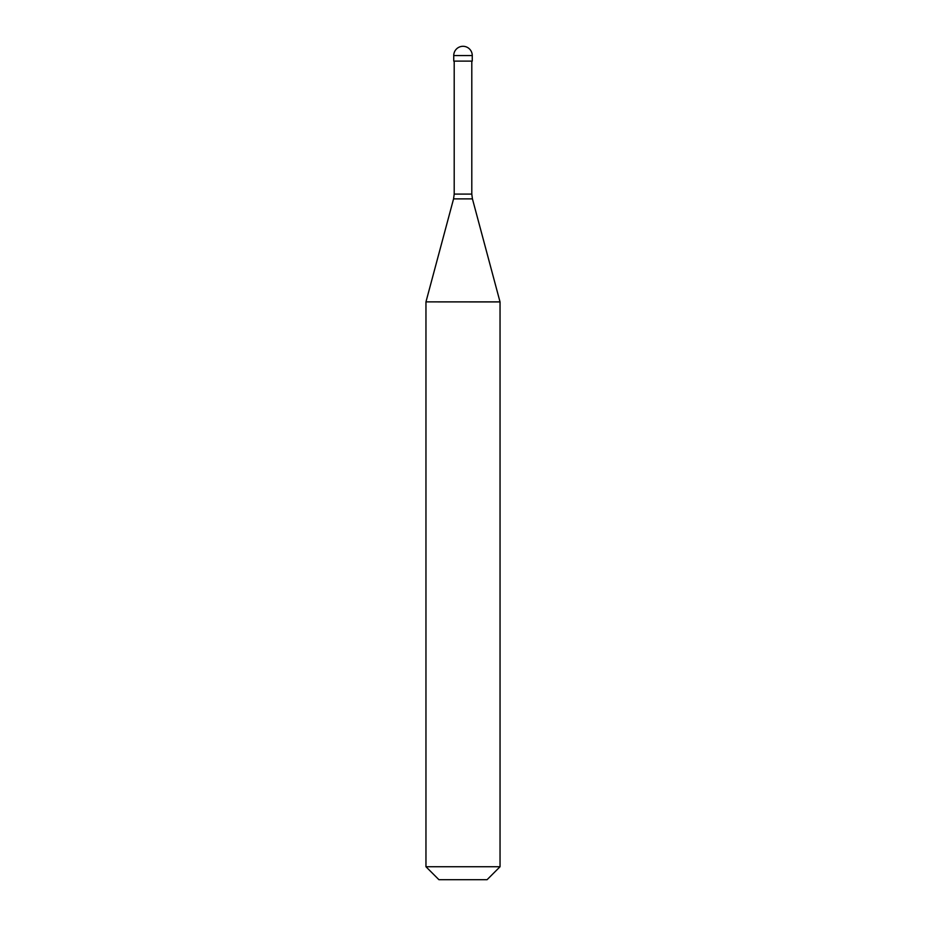 <?xml version="1.0" encoding="UTF-8"?>
<svg xmlns="http://www.w3.org/2000/svg" width="926" height="926" viewBox="0 0 926 926"><rect width="100%" height="100%" fill="white"/><g stroke="black" fill="none" stroke-linecap="round" stroke-linejoin="round"><path stroke-width="1.39" d="M472.26 55.56L472.26 61.116L453.74 61.116L453.74 55.56L472.26 55.56A9.26 9.26 0 0 0 463 46.3A9.26 9.26 0 0 0 453.74 55.56M500.04 301.934L425.96 301.876L500.04 301.876L500.04 866.736L425.96 866.736L425.96 301.876L453.566 198.882L472.434 198.882L500.04 301.934M500.04 866.736L487.076 879.7L438.924 879.7L425.96 866.736M471.797 61.116L471.797 194.09L454.203 194.09L453.566 198.882M471.797 194.09L472.434 198.882M454.203 61.116L454.203 194.09"/></g></svg>
